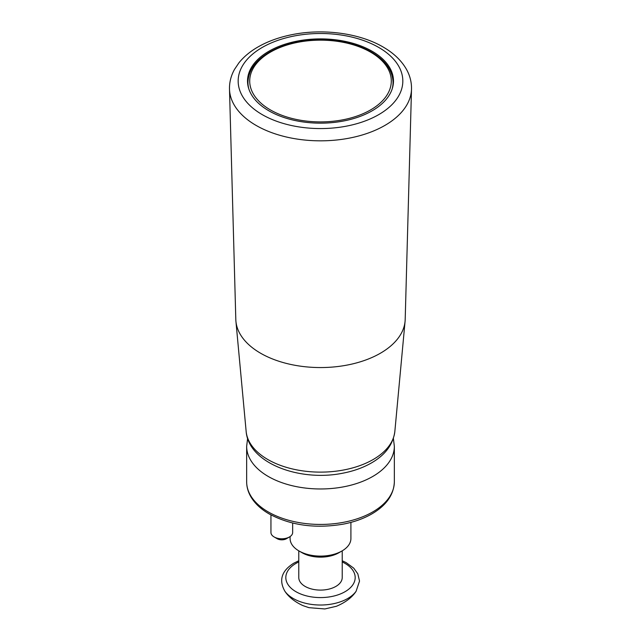 <?xml version="1.0" encoding="UTF-8"?>
<svg xmlns="http://www.w3.org/2000/svg" width="641" height="641" viewBox="0 0 641 641"><rect width="100%" height="100%" fill="white"/><g stroke="black" fill="none" stroke-linecap="round" stroke-linejoin="round"><path stroke-width="0.96" d="M268.9 51.24A72.978 42.13 0 0 0 247.522 81.03A72.978 42.13 0 0 0 320.5 123.16A72.978 42.13 0 0 0 393.478 81.03A72.978 42.13 0 0 0 348.424 42.106A72.978 42.13 0 0 0 268.9 51.24M229.494 89.115L235.808 319.434A84.7 48.9 0 0 0 235.92 321.277A84.7 48.9 0 0 0 320.5 367.557A84.7 48.9 0 0 0 405.08 321.277A84.7 48.9 0 0 0 405.192 319.434L411.506 89.115A91.022 52.546 180 0 1 384.856 125.444A91.022 52.546 180 0 1 286.335 136.99A91.022 52.546 180 0 1 229.494 89.115C229.342 82.24 231.016 75.67 234.502 69.404L238.941 62.802C243.684 56.921 249.782 51.785 257.233 47.402C267.393 41.457 279.131 37.186 292.456 34.566C323.937 28.252 360.683 33.34 384.223 47.674C394.215 53.62 401.635 60.863 406.49 69.388C409.984 75.662 411.658 82.24 411.506 89.115M290.093 536.565L290.093 538.544A30.407 17.555 0 0 0 299.002 550.964L302.071 552.734A26.065 15.047 0 0 0 338.929 552.734L341.998 550.964A30.407 17.555 0 0 0 350.907 538.544L350.907 522.391M302.071 552.734L299.002 550.964A30.407 17.555 0 0 0 341.998 550.964M342.222 550.835L342.222 577.557A21.722 12.54 180 0 1 320.5 590.097A21.722 12.54 180 0 1 298.778 577.557L298.778 550.835M292.657 523.04L292.657 532.519A10.857 6.266 180 0 1 289.476 536.95L286.407 538.728A6.514 3.758 180 0 1 277.192 538.728L274.124 536.95A10.857 6.266 180 0 1 270.943 532.519L270.943 514.915M289.476 536.95A10.857 6.266 180 0 1 274.124 536.95M246.152 431.441C248.556 463.114 299.307 481.832 342.23 473.306C353.279 471.239 363.054 467.762 371.556 462.874C385.337 454.91 393.101 444.429 394.848 431.441A74.452 42.987 180 0 1 373.142 459.533A74.452 42.987 180 0 1 293.858 469.276A74.452 42.987 180 0 1 246.152 431.441L235.92 321.277M378.719 114.643A82.336 47.538 180 0 1 240.968 93.338A82.336 47.538 180 0 1 341.813 35.119A82.336 47.538 180 0 1 378.719 114.643M248.9 89.163A72.537 41.881 180 0 1 247.963 82.449C248.307 70.502 255.503 60.366 269.565 52.041C283.915 44.005 301.022 39.934 320.901 39.838C339.738 40.03 356.108 43.836 370.025 51.248C384.977 59.661 392.653 70.061 393.037 82.449A72.537 41.881 180 0 1 392.1 89.163M270.438 52.129A70.798 40.88 180 0 1 388.887 70.454A70.798 40.88 180 0 1 302.175 120.516A70.798 40.88 180 0 1 270.438 52.129M342.222 561.949A34.686 20.023 180 0 1 346.733 590.657A34.686 20.023 180 0 1 296.879 592.22A34.686 20.023 180 0 1 295.974 563.399A34.686 20.023 180 0 1 298.778 561.949M298.778 560.755L293.802 563.183C281.575 570.827 278.611 580.185 284.9 591.274A38.508 22.235 0 0 0 347.726 598.51A38.508 22.235 0 0 0 356.1 591.274L359.529 581.075L357.822 573.839L353.752 568.166L346.116 562.582L342.222 560.755M393.39 438.396L394.343 446.336A73.843 42.635 180 0 1 348.76 485.726A73.843 42.635 180 0 1 268.283 476.479A73.843 42.635 180 0 1 246.657 446.336L247.61 438.396M268.283 511.951A73.843 42.635 0 0 0 348.76 521.189A73.843 42.635 0 0 0 394.343 481.8C393.862 494.644 386.435 505.308 372.06 513.794C363.759 518.593 354.136 522.046 343.175 524.154C315.364 528.849 290.694 525.444 269.188 513.938C260.911 509.162 254.798 503.425 250.839 496.727C248.075 491.951 246.681 486.976 246.657 481.8A73.843 42.635 0 0 0 268.283 511.951M394.848 431.441L405.08 321.277M247.963 82.449L247.963 85.622M393.037 82.449L393.037 85.622M356.1 591.274C352.133 597.38 345.595 602.372 336.477 606.258L324.851 608.95L308.938 607.668L302.856 605.593C294.66 601.763 288.674 596.987 284.9 591.274M246.657 446.336L246.657 481.8M394.343 446.336L394.343 481.8"/></g></svg>
